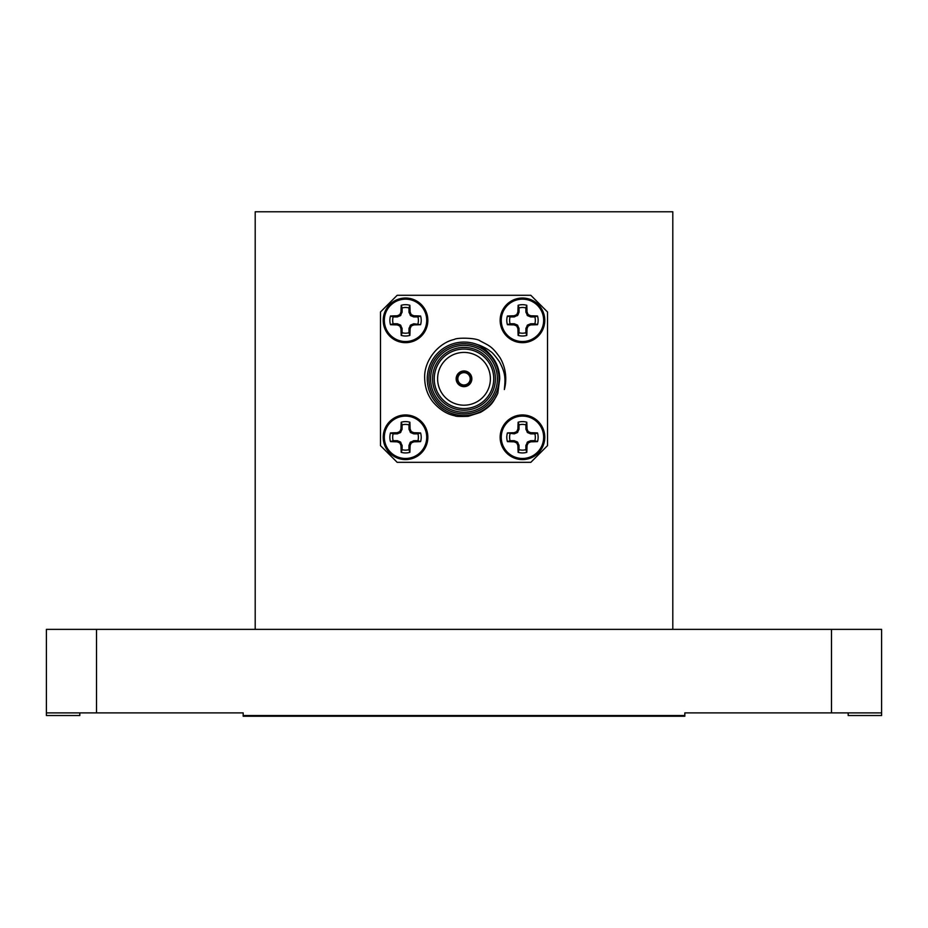 <?xml version="1.0" encoding="UTF-8"?>
<svg xmlns="http://www.w3.org/2000/svg" width="928" height="928" viewBox="0 0 928 928"><rect width="100%" height="100%" fill="white"/><g stroke="black" fill="none" stroke-linecap="round" stroke-linejoin="round"><path stroke-width="1.39" d="M831.488 712.89L831.488 629.37L881.6 629.37L881.6 712.89L684.829 712.89L684.829 716.23L243.171 716.23L243.171 712.89L46.4 712.89L46.4 715.523L79.808 715.523L79.808 712.89M46.4 712.89L46.4 629.37L96.512 629.37L96.512 712.89M831.488 629.37L96.512 629.37M684.829 715.523L243.171 715.523M881.6 712.89L881.6 715.523L848.192 715.523L848.192 712.89M226.467 712.89L243.171 712.89M684.829 712.89L701.533 712.89M672.8 629.37L672.8 211.77L255.2 211.77L255.2 629.37M405.536 414.955A22.318 22.318 0 0 1 424.862 448.433A22.318 22.318 0 0 1 386.21 448.433A22.318 22.318 0 0 1 405.536 414.955A22.318 22.318 0 0 1 424.862 448.433A22.318 22.318 0 0 1 386.21 448.433A22.318 22.318 0 0 1 405.536 414.955A22.318 22.318 0 0 1 424.862 448.433A22.318 22.318 0 0 1 386.21 448.433A22.318 22.318 0 0 1 405.536 414.955M401.198 452.33A33.744 2.946 -90 0 1 400.977 445.788L402.114 445.568L400.386 441.925L397.242 440.696L393.136 440.696A12.864 12.864 0 0 1 393.136 433.852L397.242 433.852L400.386 432.622L402.044 429.339L402.114 424.873A12.864 12.864 0 0 1 408.958 424.873L409.028 429.339L410.686 432.622L413.83 433.852L417.936 433.852A12.864 12.864 0 0 1 417.936 440.696L420.593 441.612A33.744 2.946 180 0 1 414.05 441.832L413.83 440.696L410.188 442.424L408.958 445.568L408.958 449.674A12.864 12.864 0 0 1 402.114 449.674L401.198 452.33A15.672 15.672 0 0 0 409.874 452.33A33.744 2.946 90 0 0 410.095 445.788L409.028 445.208M402.044 445.208L400.977 445.788M400.908 445.428A33.478 2.923 -112.5 0 1 400.003 443.317L400.884 442.424M400.386 441.925L399.492 442.807L400.003 443.317M399.492 442.807A33.478 2.923 -157.5 0 1 397.381 441.902L397.602 440.765M397.242 440.696L397.381 441.902M397.022 441.832A33.744 2.946 180 0 1 390.479 441.612A15.672 15.672 0 0 1 390.479 432.935A33.744 2.946 -0 0 1 397.022 432.715L397.242 433.852M397.602 433.782L397.022 432.715M397.381 432.645A33.478 2.923 -22.5 0 1 399.492 431.74L400.386 432.622M400.884 432.123L400.003 431.23L399.492 431.74M400.003 431.23A33.478 2.923 -67.5 0 1 400.908 429.119L402.044 429.339M402.114 428.98L400.908 429.119M400.977 428.759A33.744 2.946 -90 0 1 401.198 422.217A15.672 15.672 0 0 1 409.874 422.217A33.744 2.946 90 0 1 410.095 428.759L408.958 428.98M409.028 429.339L410.095 428.759M410.164 429.119A33.478 2.923 67.5 0 1 411.069 431.23L410.188 432.123M410.686 432.622L411.58 431.74L411.069 431.23M411.58 431.74A33.478 2.923 22.5 0 1 413.691 432.645L413.47 433.782M413.83 433.852L413.691 432.645M414.05 432.715A33.744 2.946 -0 0 1 420.593 432.935A15.672 15.672 0 0 1 420.593 441.612M413.47 440.765L414.05 441.832M413.691 441.902A33.478 2.923 157.5 0 1 411.58 442.807L410.686 441.925M410.188 442.424L411.069 443.317L411.58 442.807M411.069 443.317A33.478 2.923 112.5 0 1 410.164 445.428M408.958 449.674L409.874 452.33M417.936 440.696L413.83 440.696M417.936 433.852L420.593 432.935M402.114 449.674L402.114 445.568M408.958 424.873L409.874 422.217M402.114 424.873L401.198 422.217M393.136 433.852L390.479 432.935M393.136 440.696L390.479 441.612M522.464 414.955A22.318 22.318 0 0 0 503.138 448.433A22.318 22.318 0 0 0 541.79 448.433A22.318 22.318 0 0 0 522.464 414.955A22.318 22.318 0 0 0 503.138 448.433A22.318 22.318 0 0 0 541.79 448.433A22.318 22.318 0 0 0 522.464 414.955A22.318 22.318 0 0 0 503.138 448.433A22.318 22.318 0 0 0 541.79 448.433A22.318 22.318 0 0 0 522.464 414.955M519.042 445.568L517.905 445.788A33.744 2.946 90 0 0 518.126 452.33A15.672 15.672 0 0 0 526.802 452.33A33.744 2.946 -90 0 0 527.023 445.788L525.886 445.568L527.614 441.925L530.758 440.696L534.864 440.696A12.864 12.864 0 0 0 534.864 433.852L530.758 433.852L527.614 432.622L525.956 429.339L525.886 424.873A12.864 12.864 0 0 0 519.042 424.873L518.972 429.339L517.314 432.622L514.17 433.852L507.407 432.935A15.672 15.672 0 0 0 507.407 441.612A33.744 2.946 0 0 0 513.95 441.832L514.17 440.696L517.314 441.925L518.972 445.208L519.042 449.674L518.126 452.33M517.905 445.788L518.972 445.208M517.812 442.424L516.931 443.317A33.478 2.923 67.5 0 0 517.836 445.428M516.931 443.317L516.42 442.807L517.314 441.925M514.53 440.765L514.309 441.902A33.478 2.923 22.5 0 0 516.42 442.807M514.17 433.852L513.95 432.715A33.744 2.946 180 0 0 507.407 432.935M513.95 432.715L514.53 433.782M517.314 432.622L516.42 431.74A33.478 2.923 157.5 0 0 514.309 432.645M516.42 431.74L516.931 431.23L517.812 432.123M518.972 429.339L517.836 429.119A33.478 2.923 112.5 0 0 516.931 431.23M517.836 429.119L519.042 428.98M525.886 428.98L527.023 428.759A33.744 2.946 -90 0 0 526.802 422.217A15.672 15.672 0 0 0 518.126 422.217A33.744 2.946 90 0 0 517.905 428.759M527.023 428.759L525.956 429.339M527.116 432.123L527.997 431.23A33.478 2.923 -112.5 0 0 527.092 429.119M527.997 431.23L528.508 431.74L527.614 432.622M530.398 433.782L530.619 432.645A33.478 2.923 -157.5 0 0 528.508 431.74M530.619 432.645L530.758 433.852M530.758 440.696L530.978 441.832A33.744 2.946 0 0 0 537.521 441.612A15.672 15.672 0 0 0 537.521 432.935A33.744 2.946 180 0 0 530.978 432.715M530.978 441.832L530.398 440.765M527.614 441.925L528.508 442.807A33.478 2.923 -22.5 0 0 530.619 441.902M528.508 442.807L527.997 443.317L527.116 442.424M525.956 445.208L527.092 445.428A33.478 2.923 -67.5 0 0 527.997 443.317M519.042 449.674A12.864 12.864 0 0 0 525.886 449.674L526.802 452.33M510.064 433.852A12.864 12.864 0 0 0 510.064 440.696L514.17 440.696M510.064 440.696L507.407 441.612M525.886 449.674L525.886 445.568M519.042 424.873L518.126 422.217M525.886 424.873L526.802 422.217M534.864 433.852L537.521 432.935M534.864 440.696L537.521 441.612M405.536 342.664A22.318 22.318 0 0 0 424.862 309.186A22.318 22.318 0 0 0 386.21 309.186A22.318 22.318 0 0 0 405.536 342.664A22.318 22.318 0 0 0 424.862 309.186A22.318 22.318 0 0 0 386.21 309.186A22.318 22.318 0 0 0 405.536 342.664A22.318 22.318 0 0 0 424.862 309.186A22.318 22.318 0 0 0 386.21 309.186A22.318 22.318 0 0 0 405.536 342.664M409.874 305.289A15.672 15.672 0 0 0 401.198 305.289A33.744 2.946 90 0 0 400.977 311.831L402.114 312.052L400.386 315.694L397.242 316.924L393.136 316.924A12.864 12.864 0 0 0 393.136 323.768L397.242 323.768L400.386 324.997L402.044 328.28L402.114 332.746A12.864 12.864 0 0 0 408.958 332.746L409.028 328.28L410.686 324.997L413.83 323.768L420.593 324.684A15.672 15.672 0 0 0 420.593 316.007A33.744 2.946 180 0 0 414.05 315.787L413.83 316.924L410.686 315.694L409.028 312.411L408.958 307.945L409.874 305.289A33.744 2.946 -90 0 1 410.095 311.831L409.028 312.411M410.188 315.195L411.069 314.302A33.478 2.923 -112.5 0 0 410.164 312.191M411.069 314.302L411.58 314.812L410.686 315.694M413.47 316.854L413.691 315.717A33.478 2.923 -157.5 0 0 411.58 314.812M413.83 323.768L414.05 324.904A33.744 2.946 0 0 0 420.593 324.684M414.05 324.904L413.47 323.837M410.686 324.997L411.58 325.879A33.478 2.923 -22.5 0 0 413.691 324.974M411.58 325.879L411.069 326.389L410.188 325.496M409.028 328.28L410.164 328.5A33.478 2.923 -67.5 0 0 411.069 326.389M410.164 328.5L408.958 328.64M402.114 328.64L400.977 328.86A33.744 2.946 90 0 0 401.198 335.402A15.672 15.672 0 0 0 409.874 335.402A33.744 2.946 -90 0 0 410.095 328.86M400.977 328.86L402.044 328.28M400.884 325.496L400.003 326.389A33.478 2.923 67.5 0 0 400.908 328.5M400.003 326.389L399.492 325.879L400.386 324.997M397.602 323.837L397.381 324.974A33.478 2.923 22.5 0 0 399.492 325.879M397.381 324.974L397.242 323.768M397.242 316.924L397.022 315.787A33.744 2.946 180 0 0 390.479 316.007A15.672 15.672 0 0 0 390.479 324.684A33.744 2.946 0 0 0 397.022 324.904M397.022 315.787L397.602 316.854M400.386 315.694L399.492 314.812A33.478 2.923 157.5 0 0 397.381 315.717M399.492 314.812L400.003 314.302L400.884 315.195M402.044 312.411L400.908 312.191A33.478 2.923 112.5 0 0 400.003 314.302M408.958 307.945A12.864 12.864 0 0 0 402.114 307.945L401.198 305.289M417.936 323.768A12.864 12.864 0 0 0 417.936 316.924L413.83 316.924M417.936 316.924L420.593 316.007M402.114 307.945L402.114 312.052M408.958 332.746L409.874 335.402M402.114 332.746L401.198 335.402M393.136 323.768L390.479 324.684M393.136 316.924L390.479 316.007M522.464 342.664A22.318 22.318 0 0 1 503.138 309.186A22.318 22.318 0 0 1 541.79 309.186A22.318 22.318 0 0 1 522.464 342.664A22.318 22.318 0 0 1 503.138 309.186A22.318 22.318 0 0 1 541.79 309.186A22.318 22.318 0 0 1 522.464 342.664A22.318 22.318 0 0 1 503.138 309.186A22.318 22.318 0 0 1 541.79 309.186A22.318 22.318 0 0 1 522.464 342.664M519.042 312.052L517.905 311.831A33.744 2.946 -90 0 1 518.126 305.289A15.672 15.672 0 0 1 526.802 305.289A33.744 2.946 90 0 1 527.023 311.831L525.886 312.052L527.614 315.694L530.758 316.924L534.864 316.924A12.864 12.864 0 0 1 534.864 323.768L530.758 323.768L527.614 324.997L525.956 328.28L525.886 332.746A12.864 12.864 0 0 1 519.042 332.746L518.972 328.28L517.314 324.997L514.17 323.768L510.064 323.768A12.864 12.864 0 0 1 510.064 316.924L507.407 316.007A33.744 2.946 0 0 1 513.95 315.787L514.17 316.924L517.812 315.195L519.042 312.052L519.042 307.945A12.864 12.864 0 0 1 525.886 307.945L526.802 305.289M525.956 312.411L527.023 311.831M527.092 312.191A33.478 2.923 67.5 0 1 527.997 314.302L527.116 315.195M527.614 315.694L528.508 314.812L527.997 314.302M528.508 314.812A33.478 2.923 22.5 0 1 530.619 315.717L530.398 316.854M530.758 316.924L530.619 315.717M530.978 315.787A33.744 2.946 -0 0 1 537.521 316.007A15.672 15.672 0 0 1 537.521 324.684A33.744 2.946 180 0 1 530.978 324.904L530.758 323.768M530.398 323.837L530.978 324.904M530.619 324.974A33.478 2.923 157.5 0 1 528.508 325.879L527.614 324.997M527.116 325.496L527.997 326.389L528.508 325.879M527.997 326.389A33.478 2.923 112.5 0 1 527.092 328.5L525.956 328.28M525.886 328.64L527.092 328.5M527.023 328.86A33.744 2.946 90 0 1 526.802 335.402A15.672 15.672 0 0 1 518.126 335.402A33.744 2.946 -90 0 1 517.905 328.86L519.042 328.64M518.972 328.28L517.905 328.86M517.836 328.5A33.478 2.923 -112.5 0 1 516.931 326.389L517.812 325.496M517.314 324.997L516.42 325.879L516.931 326.389M516.42 325.879A33.478 2.923 -157.5 0 1 514.309 324.974L514.53 323.837M514.17 323.768L514.309 324.974M513.95 324.904A33.744 2.946 180 0 1 507.407 324.684A15.672 15.672 0 0 1 507.407 316.007M514.53 316.854L513.95 315.787M514.309 315.717A33.478 2.923 -22.5 0 1 516.42 314.812L517.314 315.694M517.812 315.195L516.931 314.302L516.42 314.812M516.931 314.302A33.478 2.923 -67.5 0 1 517.836 312.191L518.972 312.411M519.042 307.945L518.126 305.289M510.064 316.924L514.17 316.924M510.064 323.768L507.407 324.684M525.886 307.945L525.886 312.052M519.042 332.746L518.126 335.402M525.886 332.746L526.802 335.402M534.864 323.768L537.521 324.684M534.864 316.924L537.521 316.007M380.48 311.994L380.48 445.626L397.184 462.33L530.816 462.33L547.52 445.626L547.52 311.994L530.816 295.29L397.184 295.29L380.48 311.994M471.18 378.81A7.18 7.18 0 0 1 460.404 385.027A7.18 7.18 0 0 1 460.404 372.592A7.18 7.18 0 0 1 471.18 378.81M470.183 378.81A6.183 6.183 0 0 0 460.914 373.462A6.183 6.183 0 0 0 460.914 384.157A6.183 6.183 0 0 0 470.183 378.81M471.853 378.81A7.853 7.853 0 0 0 460.079 372.012A7.853 7.853 0 0 0 460.079 385.607A7.853 7.853 0 0 0 471.853 378.81M489.497 353.777C496.213 360.818 499.624 369.17 499.728 378.81L497.814 393.217C492.977 402.636 491.62 405.664 480.623 412.322L468.176 416.312C459.754 416.626 455.404 416.463 455.126 415.837C447.168 414.329 439.872 409.816 433.237 402.288C427.68 395.479 424.827 387.382 424.676 378.009C423.887 361.027 437.935 342.989 454.476 339.381C456.727 337.572 476.389 337.653 480.217 340.959C489.764 346.005 491.979 346.364 499.96 357.57A41.76 41.76 0 0 1 504.345 389.563C505.424 378.357 505.69 373.764 499.589 362.001C495.134 355.668 492.014 352.095 490.228 351.283C487.722 348.708 479.289 344.949 477.618 344.682C481.899 346.573 485.854 349.612 489.497 353.777L495.355 361.665M496.782 364.588L499.728 378.74M499.078 378.81A35.078 35.078 0 0 1 446.461 409.19A35.078 35.078 0 0 1 446.461 348.429A35.078 35.078 0 0 1 499.078 378.81M497.408 378.81A33.408 33.408 0 0 0 447.296 349.879A33.408 33.408 0 0 0 447.296 407.74A33.408 33.408 0 0 0 497.408 378.81M495.401 378.81A31.401 31.401 0 0 1 448.294 406.012A31.401 31.401 0 0 1 448.294 351.608A31.401 31.401 0 0 1 495.401 378.81M493.731 378.81A29.731 29.731 0 0 0 449.129 353.058A29.731 29.731 0 0 0 449.129 404.562A29.731 29.731 0 0 0 493.731 378.81M490.39 378.81A26.39 26.39 0 0 0 450.799 355.958A26.39 26.39 0 0 0 450.799 401.662A26.39 26.39 0 0 0 490.39 378.81M477.618 344.682A36.749 36.749 0 0 0 429.977 364.924A36.749 36.749 0 0 0 449.86 412.728A36.749 36.749 0 0 0 497.814 393.217M668.125 716.23L668.125 715.523M259.875 715.523L259.875 716.23M399.666 457.632A21.182 21.182 0 0 1 405.536 416.092A21.182 21.182 0 0 1 426.509 440.232A21.182 21.182 0 0 1 399.666 457.632M408.958 445.568L410.095 445.788M522.464 416.092A21.182 21.182 0 0 0 516.594 457.632A21.182 21.182 0 0 0 543.437 440.232A21.182 21.182 0 0 0 522.464 416.092M405.536 341.527A21.182 21.182 0 0 0 426.509 317.388A21.182 21.182 0 0 0 399.666 299.988A21.182 21.182 0 0 0 405.536 341.527M408.958 312.052L410.095 311.831M516.594 299.988A21.182 21.182 0 0 1 543.437 317.388A21.182 21.182 0 0 1 522.464 341.527A21.182 21.182 0 0 1 516.594 299.988"/></g></svg>

